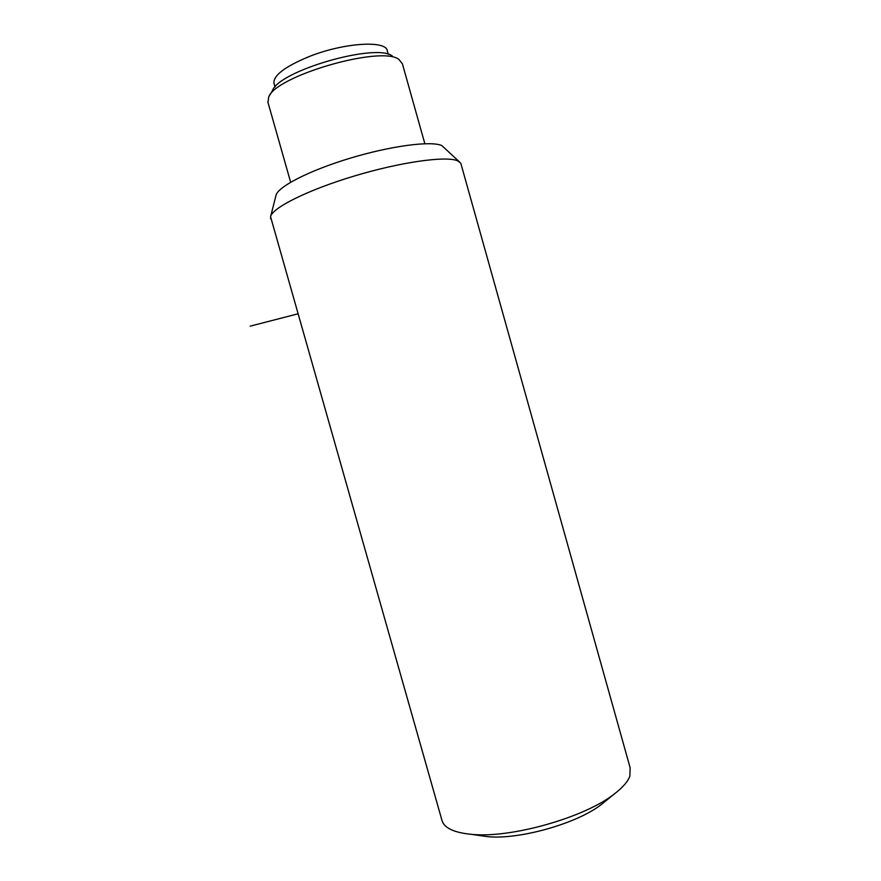 <?xml version="1.0" encoding="UTF-8"?>
<svg xmlns="http://www.w3.org/2000/svg" width="881" height="881" viewBox="0 0 881 881"><rect width="100%" height="100%" fill="white"/><g stroke="black" fill="none" stroke-linecap="round" stroke-linejoin="round"><path stroke-width="1.32" d="M478.901 835.419L487.171 836.609C518.832 840.067 577.826 823.383 601.712 804.199L604.917 801.6M441.866 820.013L442.152 821.026C444.696 828.217 454.376 832.655 471.203 834.318C510.275 838.646 585.226 817.436 614.63 793.726C622.812 787.427 627.889 781.546 629.871 776.095L630.157 767.825L461.093 164.306L460.554 162.952L457.459 160.76C445.951 155.739 400.679 162.038 354.239 176.035C307.744 189.977 272.02 207.927 270.566 216.715L442.152 821.026M270.676 218.796L270.522 218.235M270.632 216.451L276.006 195.428C277.526 186.926 309.165 170.54 350.054 158.228C390.9 145.861 431.051 140.652 441.788 145.563L459.243 161.697M267.989 102.46L268.694 97.02C275.808 75.766 381.583 45.195 398.906 59.445L402.386 63.762L424.84 143.713M269.421 95.776L272.482 90.556C279.277 70.7 375.989 42.751 392.287 55.977M274.101 83.662L273.947 83.1C273.418 75.436 284.926 66.681 308.449 56.847C343.48 42.629 386.814 39.964 387.321 51.021L388.235 54.314M297.756 313.889L250.248 326.135M601.712 804.199L614.63 793.726M487.171 836.609L471.203 834.318M267.813 101.844L290.642 182.235M275.048 86.988L273.947 83.1"/></g></svg>
